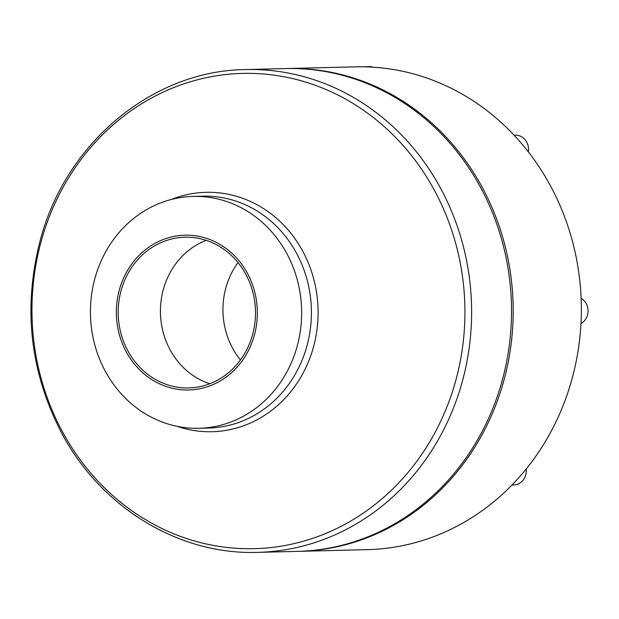 <?xml version="1.0" encoding="UTF-8"?>
<svg xmlns="http://www.w3.org/2000/svg" width="619" height="619" viewBox="0 0 619 619"><rect width="100%" height="100%" fill="white"/><g stroke="black" fill="none" stroke-linecap="round" stroke-linejoin="round"><path stroke-width="0.93" d="M187.387 235.174A77.414 70.496 88.6 0 1 247.631 352.103A77.414 70.496 88.6 0 1 125.518 350.455A77.414 70.496 88.6 0 1 187.387 235.174M196.85 196.393A115.97 105.609 88.6 0 1 301.646 311.752A115.97 105.609 88.6 0 1 198.916 428.278A115.97 105.609 88.6 0 1 90.459 314.963A115.97 105.609 88.6 0 1 193.159 196.416A115.97 105.609 88.6 0 1 196.85 196.393M187.371 237.201A75.386 68.655 88.6 0 1 255.5 312.185A75.386 68.655 88.6 0 1 188.718 387.935A75.386 68.655 88.6 0 1 118.214 314.274A75.386 68.655 88.6 0 1 184.973 237.216A75.386 68.655 88.6 0 1 187.371 237.201M209.74 383.757A75.386 68.655 88.6 0 1 160.453 313.229A75.386 68.655 88.6 0 1 206.189 240.342M286.442 68.554A241.472 219.907 88.6 0 1 287.286 68.531L355.438 66.844A241.472 219.907 88.6 0 1 363.113 66.798A241.472 219.907 88.6 0 1 518.126 139.615A241.472 219.907 88.6 0 1 581.349 311.218A241.472 219.907 88.6 0 1 515.743 481.071A241.472 219.907 88.6 0 1 367.423 549.641L299.263 551.336A241.472 219.907 88.6 0 1 298.428 551.351M287.286 68.531A241.472 219.907 88.6 0 1 294.961 68.492A241.472 219.907 88.6 0 1 513.182 308.695A241.472 219.907 88.6 0 1 299.263 551.336M245.704 69.568L285.607 68.577A241.472 219.907 88.6 0 1 293.282 68.531A241.472 219.907 88.6 0 1 511.511 308.734A241.472 219.907 88.6 0 1 297.584 551.374L257.69 552.365C179.015 555.127 101.129 507.588 61.792 433.292C29.96 372.112 22.779 307.775 40.25 240.28C65.645 142.981 152.568 70.411 245.704 69.568A241.472 219.907 88.6 0 1 253.38 69.521A241.472 219.907 88.6 0 1 471.608 309.724A241.472 219.907 88.6 0 1 257.69 552.365M238.013 262.572A75.386 68.655 -91.4 0 0 222.941 309.043A75.386 68.655 -91.4 0 0 240.427 359.972M362.889 66.798L369.373 66.635A14.206 12.937 88.6 0 1 373.265 67.192M514.08 135.197L515.263 135.166A14.206 12.937 88.6 0 1 528.549 149.543A14.206 12.937 88.6 0 1 528.355 151.887M581.125 298.327A14.206 12.937 88.6 0 1 588.05 311.048A14.206 12.937 88.6 0 1 580.97 323.567M526.204 469.009A14.206 12.937 88.6 0 1 526.305 470.912A14.206 12.937 88.6 0 1 522.444 480.901A14.206 12.937 88.6 0 1 513.724 484.94L512.021 484.979M250.099 73.367A237.711 216.48 88.6 0 1 435.087 432.418A237.711 216.48 88.6 0 1 60.128 427.35A237.711 216.48 88.6 0 1 250.099 73.367M171.455 199.442A119.738 109.045 88.6 0 1 209.887 192.3A119.738 109.045 88.6 0 1 316.835 330.77A119.738 109.045 88.6 0 1 177.088 426.329M193.159 196.416L202.916 196.169A115.97 105.609 88.6 0 1 206.607 196.153A115.97 105.609 88.6 0 1 311.403 311.512A115.97 105.609 88.6 0 1 208.673 428.039L198.916 428.278"/></g></svg>

